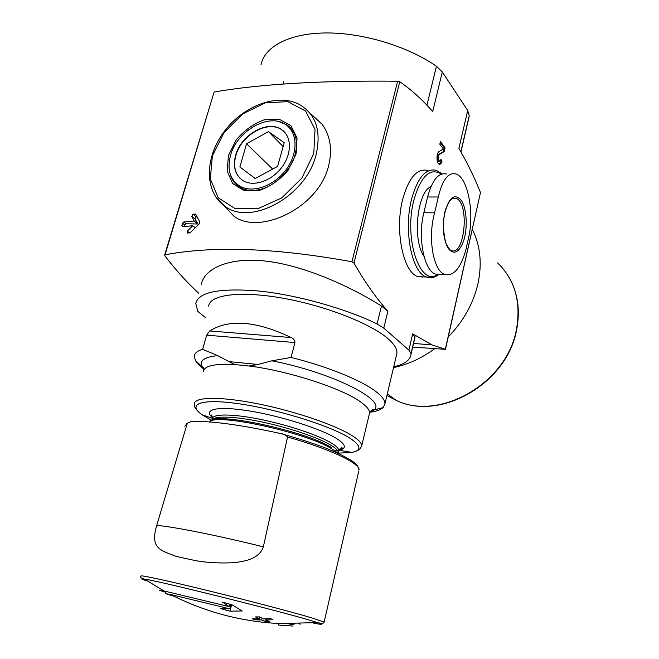 <?xml version="1.0" encoding="UTF-8"?>
<svg xmlns="http://www.w3.org/2000/svg" width="659" height="659" viewBox="0 0 659 659"><rect width="100%" height="100%" fill="white"/><g stroke="black" fill="none" stroke-linecap="round" stroke-linejoin="round"><path stroke-width="0.99" d="M263.353 546.838L287.546 437.024C285.726 435.047 283.362 433.877 280.446 433.498L280.091 433.424C241.095 424.898 211.555 420.895 191.481 421.406L187.296 423.284L156.512 526.063C150.227 548.362 160.137 550.323 176.637 556.517L195.945 560.718C207.05 562.621 218.936 563.313 231.606 562.794C243.41 561.773 258.88 559.631 263.353 546.838C216.654 535.281 174.355 526.895 156.718 525.363M224.381 205.855L233.624 215.913C258.377 235.856 318.651 208.45 328.627 165.78C332.515 149.717 330.406 135.96 322.309 124.502L311.707 114.625M393.72 366.742C404.288 364.435 410.046 360.366 410.985 354.534L411.043 353.562L408.901 350.127L383.777 328.141L387.871 311.163C376.462 298.527 365.152 282.497 353.957 263.056L351.939 261.771C276.03 247.957 213.73 245.626 165.047 254.786L164.849 255.865C176.052 270.371 187.362 282.843 198.787 293.296M164.593 255.148L214.117 92.029C260.074 84.031 321.262 80.423 397.657 81.222L399.774 81.716C411.768 90.102 422.749 100.061 432.716 111.593L442.296 71.979L436.431 66.254C407.839 46.336 362.862 32.662 326.016 32.95C289.12 33.23 264.432 46.731 260.989 64.928M181.859 225.6L182.386 226.688L192.741 225.757L187.296 231.177L187.074 233.113L190.377 232.578L199.38 223.763L199.875 222.075L195.55 214.035L192.972 214.208L191.728 216.284L194.15 221.004L183.795 221.984L182.559 223.253L181.859 225.6L183.161 226.614M434.602 212.857L438.326 197.008C442.42 179.619 448.367 171.958 456.193 174.042C467.536 177.691 474.118 210.88 469.117 235.321L465.748 250.305C460.501 268.534 453.45 276.566 444.594 274.399C433.358 270.865 427.477 237.899 434.602 212.857L423.844 212.742L427.592 196.983C432.296 179.718 438.721 172.081 446.86 174.083M440.805 274.284L435.302 274.045C424.083 270.552 417.542 237.52 423.844 212.742M423.984 256.293C412.254 240.222 417.089 192.057 430.961 186.604M203.738 368.982C199.661 365.934 196.876 363.084 195.393 360.424L194.314 356.173C194.586 353.183 197.362 350.885 202.651 349.295L217.717 355.654L234.653 364.567L249.143 366.009L257.949 364.46L271.895 360.811L291.064 357.45L294.968 342.556C294.837 340.209 293.56 338.545 291.154 337.556C256.359 320.949 229.217 318.75 209.719 330.95L206.679 335.159L294.968 342.556M208.664 306.106C209.644 294.779 239.892 290.57 282.505 298.132C325.052 305.603 370.811 323.569 388.027 338.726C394.411 344.319 397.361 349.204 396.875 353.381L396.479 355.044M291.064 357.45C327.111 366.371 360.967 380.169 375.465 391.224C382.088 396.24 385.235 400.515 384.905 404.049L383.11 407.575C380.68 409.865 376.256 411.43 369.856 412.262M202.651 349.295L206.679 335.159M412.715 347.087L445.459 349.328L432.007 344.904L412.699 333.841L414.981 337.35L410.985 354.534M383.777 328.141L377.105 323.956C345.349 308.461 297.02 294.927 258.905 291.014C219.373 287.826 198.334 292.019 195.797 303.601L197.815 311.394L205.394 317.506M440.929 159.527L442.024 160.977C441.382 163.416 440.451 164.503 439.256 164.239C436.423 163.605 436.217 152.962 439.018 151.603L443.359 148.983L439.817 144.181L440.443 141.553L445.105 147.921L444.257 151.512L439.331 154.527C437.864 156.974 437.914 159.214 439.454 161.266L440.929 159.527M424.849 276.937L417.773 276.623C403.275 272.315 394.519 230.568 402.665 199.397C408.802 177.584 417.172 167.954 427.773 170.492M468.277 120.408L469.224 115.72L467.717 110.473L458.903 148.357C466.992 162.188 474.183 176.909 480.485 192.519L445.468 349.328M467.717 110.473L442.296 71.979M387.871 311.163L381.462 306.031C350.736 286.665 305.101 265.931 267.167 261.277C229.266 256.516 203.985 268.658 201.316 284.548M255.519 616.923L259.662 616.898L263.534 618.892L270.635 618.669L272.9 619.732L265.816 619.946L269.696 621.536L265.602 621.544L261.697 619.962L254.778 619.789L252.471 618.752L259.399 618.908L255.519 616.923M278.535 625.061L292.761 626.034L278.535 625.061L278.914 623.521M165.706 592.293L159.478 590.283L163.877 590.934L229.167 606.601L222.454 602.104L232.034 604.797L242.24 610.967L229.95 611.181L220.716 608.611L229.793 608.817L170.557 594.492C204.776 611.964 241.12 621.651 279.589 623.554L317.547 622.582C324.376 624.839 322.885 624.971 313.074 622.977M173.976 596.222L165.343 593.602L170.557 594.492M300.372 624.114L298.881 623.735M294.837 623.818L292.967 624.394L290.446 623.834M440.706 160.252L442.024 160.977M441.258 160.985L439.273 164.239M440.253 142.36L444.347 147.937L445.105 147.921M444.347 147.937L443.491 151.529L444.257 151.512M443.491 151.529L438.556 154.544L439.331 154.527M439.116 161.266L438.688 161.274C437.139 159.231 437.098 156.982 438.556 154.544M184.24 226.507L184.709 224.925L186.085 223.772L197.906 223.994L194.15 221.004M197.906 223.994L194.965 218.862L196.283 216.869L197.156 216.877M195.278 227.759L192.741 225.757M229.802 604.204L229.167 606.601M293.107 623.834L292.967 624.394M277.044 623.422L276.92 623.941M230.922 604.501L229.793 608.817M231.647 604.69L229.95 611.181M288.535 623.818L289.26 624.015M293.033 624.93L289.046 623.818M259.885 617.013L259.399 618.908M255.025 618.834L254.778 619.789M262.142 618.2L261.697 619.962M265.981 620.02L265.602 621.544M266.088 618.842L265.816 619.946M230.526 155.376C236.82 130.894 269.193 112.45 285.742 124.666C297.827 132.591 298.255 153.366 286.163 169.594C274.226 185.912 252.875 193.474 240.189 186.357C230.106 179.981 226.885 169.651 230.526 155.376M235.634 155.269C240.848 134.889 267.752 119.518 281.541 129.559C291.731 136.133 292.11 153.514 282.003 167.065C272.035 180.706 254.16 187.016 243.575 180.978C235.288 175.656 232.635 167.089 235.634 155.269M290.619 129.304L294.178 133.233M242.133 188.532L238.047 185.022M288.345 126.759L291.715 129.263M238.014 186.085L235.469 182.831M240.477 178.778C234.793 173.037 233.261 165.269 235.873 155.491C241.087 135.111 267.974 119.757 281.764 129.79L284.523 132.08M268.485 131.627L246.557 143.769L239.86 166.966L255.165 178.523L277.596 166.406L284.21 142.706L268.485 131.627L283.131 146.586M272.653 169.083L246.557 143.769M422.18 276.813L422.098 277.398M472.355 229.456C480.296 245.354 482.199 263.287 478.063 283.263C473.475 303.28 463.541 321.164 448.252 336.93M434.751 348.66C421.793 358.175 408.045 364.501 393.505 367.623M184.792 426.208L187.296 423.284M165.047 254.786L214.117 92.029M351.939 261.771L397.657 81.222M438.326 197.008L427.592 196.983M441.39 174.108C430.08 167.262 420.887 175.986 413.819 200.262C403.465 239.81 420.755 288.164 438.021 274.16M451.473 251.614L451.744 250.659M249.143 366.009C288.766 370.902 342.771 388.612 360.835 402.105C366.89 406.455 369.79 410.129 369.542 413.127L369.254 414.305M211.597 420.417L202.041 414.733C194.644 408.909 195.171 407.468 194.586 406.636L194.298 403.86C194.323 396.85 220.378 396.298 257.809 403.786C295.174 411.216 336.247 425.343 352.639 435.97C358.826 439.973 361.849 443.285 361.692 445.904L369.542 413.127C371.141 410.038 372.599 409 373.917 410.005L369.773 412.468M203.491 371.421C204.224 365.844 214.612 363.554 234.653 364.567M203.755 369.139L202.214 366.874C199.026 360.753 204.191 357.013 217.717 355.654M271.895 360.811C332.449 372.524 387.36 400.623 373.917 410.005L383.11 407.575M353.957 263.056L399.774 81.716M408.901 350.127L412.699 333.841M445.319 349.278L480.485 192.519M377.105 323.956L381.462 306.031M411.043 353.562L414.989 336.617M436.431 66.254L426.933 105.209M469.224 115.72L460.872 151.759M442.156 173.869L436.373 170.393C425.887 167.839 417.6 177.518 411.496 199.43C403.39 230.749 411.99 272.678 426.324 276.994L433.004 277.398M313.783 153.58L301.83 178.152L281.673 197.955L257.71 208.771L235.049 208.565L218.228 197.766L210.287 178.894L212.404 155.771L223.945 132.723L242.726 113.908L265.404 102.804L287.818 101.659L305.628 111.058L315.043 129.543L313.783 153.58M296.097 153.959L288.172 170.187C279.787 180.006 270.075 186.794 259.028 190.542L243.937 190.558L232.594 183.507L227.141 170.953L228.467 155.425L236.21 139.881C244.184 130.457 253.501 123.768 264.16 119.831L279.152 119.213L290.932 125.638L297.044 138.019L296.097 153.959M233.616 215.921L224.324 205.806C204.232 191.497 204.735 157.633 223.912 131.924C242.817 106.058 277.101 92.795 299.202 104.386C315.793 114.032 321.452 130.696 316.18 154.395C306.311 196.604 250.066 226.861 224.324 205.806L216.061 197.436M279.218 121.726L287.135 125.037C295.644 131.116 298.329 140.902 295.199 154.395C291.467 169.874 275.083 185.352 262.241 188.869C253.937 191.291 246.779 190.962 240.749 187.864C235.345 184.833 231.82 180.154 230.164 173.836M147.501 581.098C141.108 579.096 140.103 578.429 144.478 579.104C157.831 580.727 276.879 610.333 310.496 620.424L317.547 622.582C323.338 623.925 322.358 623.859 324.129 622.104L324.063 622.261M163.877 590.934L144.478 579.104C140.672 578.091 139.444 577.078 140.795 576.057L141.907 575.884C147.443 576.353 177.452 583.083 215.979 592.614C254.473 602.137 294.886 612.829 312.704 618.158L324.129 622.104L358.826 470.88M287.546 437.024C329.714 448.812 360.226 463.466 359.031 469.974L357.755 466.275C357.326 465.295 355.407 463.508 352.005 460.896C345.646 456.885 336.683 452.527 325.118 447.823C312.292 443.054 298.132 438.474 282.637 434.092M209.488 421.941C215.32 412.682 306.88 432.625 332.029 448.944L337.795 453.153M210.254 421.439C213.335 411.282 306.04 431.019 331.535 447.609M211.819 420.31C213.162 415.705 233.368 416.051 260.865 421.752C288.329 427.411 318.206 437.51 330.867 445.171C335.892 448.219 338.364 450.715 338.289 452.667L338.602 451.357M211.967 419.972L212.289 418.827C212.297 413.745 231.943 413.63 259.819 419.248C287.654 424.824 318.503 435.187 331.395 443.054C336.411 446.118 338.874 448.631 338.792 450.599C340.777 447.716 341.98 446.975 342.408 448.384L338.883 450.303M338.207 451.95L337.301 452.684M212.47 417.6C202.445 409.255 217.602 405.746 249.415 410.952C281.096 416.068 321.287 428.91 336.592 438.532C346.033 444.644 346.815 448.565 338.94 450.286L351.997 452.404L338.207 453.145M337.523 450.534L334.945 450.822M212.371 418.325L202.041 414.733C186.431 403.835 201.67 398.118 240.823 404.049C279.803 409.84 331.436 426.208 350.011 438.243C361.14 445.665 361.807 450.385 351.997 452.404C359.814 450.394 359.567 448.763 360.424 448.293L361.692 445.904M228.442 361.569L257.949 364.46M209.719 330.95L291.154 337.556M452.782 198.326L456.028 198.334L452.667 198.384C451.835 198.631 448.169 200.682 445.023 212.338C441.481 225.922 445.187 243.328 447.008 245.37C448.944 248.715 450.311 250.412 451.118 250.453C464.752 257.043 469.883 202.61 456.028 198.334L453.071 198.202M444.825 211.976C442.049 227.017 443.202 239.201 448.268 248.517C453.927 255.148 459.018 252.685 463.532 241.136C467.75 228.706 466.918 209.438 461.671 200.929C455.155 192.865 449.545 196.539 444.825 211.976M184.709 224.925L182.559 223.253M186.085 223.772L183.795 221.984M194.965 218.862L191.728 216.284M196.283 216.869L192.972 214.208M195.945 214.546L195.262 213.994M189.627 232.973L187.296 231.177M497.619 262.892C514.959 279.91 521.244 302.053 516.467 329.327C507.084 383.365 439.314 421.669 396.141 400.326L386.94 395.441M186.884 423.482L187.37 423.086M444.594 274.441L435.302 274.045M203.738 370.309C203.573 367.607 203.063 366.462 202.214 366.874L195.393 360.424M384.905 404.049L396.875 353.381M413.564 343.454L432.007 344.904M469.027 117.187L460.971 151.932M417.773 276.623L426.324 276.994C430.797 278.485 435.072 277.554 439.133 274.21M451.67 251.623L451.926 250.708M287.135 125.037L289.367 127.401M212.47 417.518L210.913 415.359C211.448 414.371 211.959 415.294 212.437 418.127M438.688 161.274L439.454 161.266M283.98 84.022L283.452 81.634M165.961 591.37L165.36 593.528M240.189 186.357L243.006 188.894M509.16 277.48C517.883 292.925 520.371 310.34 516.631 329.747C507.257 383.703 439.71 421.875 396.141 400.326L387.294 393.934"/></g></svg>
